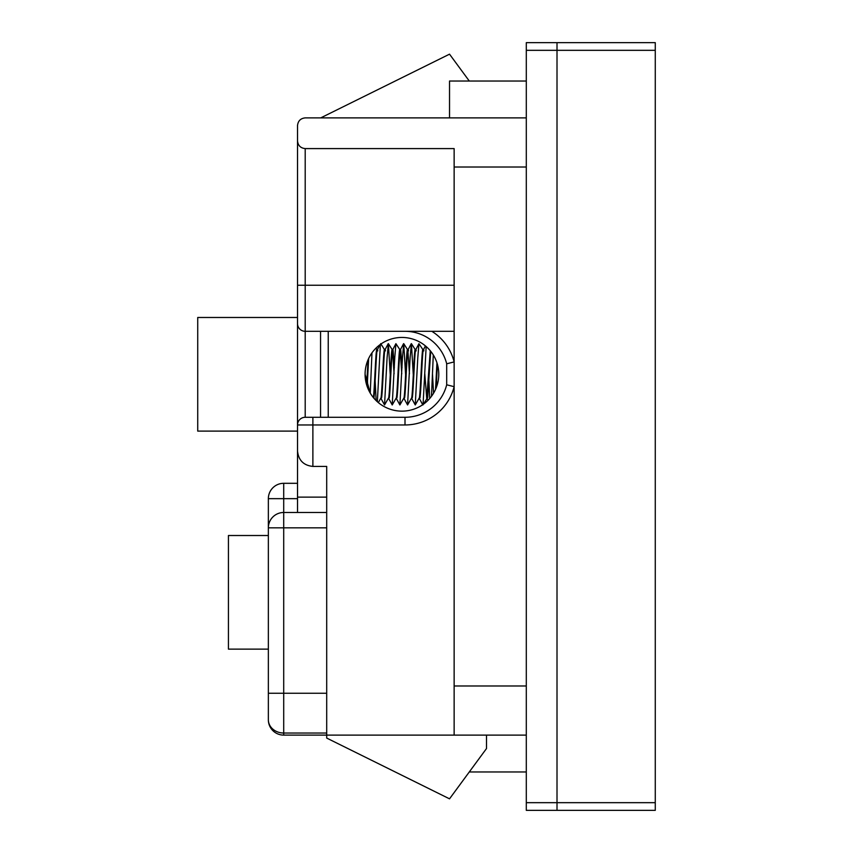 <?xml version="1.0" encoding="UTF-8"?>
<svg xmlns="http://www.w3.org/2000/svg" width="853" height="853" viewBox="0 0 853 853"><rect width="100%" height="100%" fill="white"/><g stroke="black" fill="none" stroke-linecap="round" stroke-linejoin="round"><path stroke-width="1.28" d="M297.526 512.482L297.526 431.106L197.725 431.106L197.725 317.487L297.526 317.487L297.526 140.916C298.017 145.543 300.576 148.102 305.203 148.593L454.137 148.593L454.137 167.017L526.301 167.017M268.354 535.513L228.433 535.513L228.433 649.133L268.354 649.133M526.301 50.327L526.301 42.65L655.275 42.65L655.275 50.327L557.009 50.327L557.009 810.35L526.301 810.35L526.301 802.673L655.275 802.673L655.275 810.35L557.009 810.35L557.009 42.65L557.009 50.327L526.301 50.327L526.301 802.673M320.557 331.305L320.557 417.288M454.137 331.305L431.821 331.305A50.668 50.668 0 0 1 454.137 361.917L446.695 363.794A42.991 42.991 0 0 0 405.004 331.305A42.991 42.991 0 0 1 446.695 363.794L446.695 384.799L454.137 386.676A50.668 50.668 0 0 1 405.004 424.965L312.88 424.965L312.88 466.42L326.699 466.42L326.699 735.115L283.708 735.115A15.354 15.354 0 0 1 268.354 719.761L268.354 498.664A15.354 15.354 0 0 1 283.708 483.31L297.526 483.31M297.526 140.916L297.526 125.562A7.677 7.677 0 0 1 297.537 125.242A7.677 7.677 0 0 0 297.526 125.562C298.017 120.934 300.576 118.375 305.203 117.885L526.301 117.885M526.301 735.115L454.137 735.115L454.137 167.017M526.301 685.983L454.137 685.983M297.526 451.066C298.507 460.321 303.625 465.439 312.88 466.42C303.625 465.439 298.507 460.321 297.526 451.066L297.526 285.243L454.137 285.243M454.137 735.115L326.699 735.115L326.699 738.069L449.531 798.834L486.498 748.55L486.498 735.115M431.821 331.305L305.203 331.305L305.203 417.288L405.004 417.288A42.991 42.991 0 0 0 446.695 384.799A42.991 42.991 0 0 1 405.004 417.288L405.004 424.965M526.301 810.35L557.009 810.35M326.699 527.836L268.354 527.836A15.354 15.354 0 0 1 283.708 512.482L326.699 512.482M449.531 117.885L449.531 81.035L526.301 81.035M469.289 771.965L526.301 771.965M326.699 693.244L283.708 693.244L283.708 733.026A15.354 13.264 180 0 1 268.354 719.761A15.354 15.354 0 0 0 283.708 735.115L283.708 733.026L326.699 733.026M268.354 527.836L268.364 527.207M283.079 512.493L283.708 512.482L283.708 498.664L297.526 498.664M469.289 81.035L449.531 54.165L320.728 117.885M304.884 331.295L305.203 331.305A7.677 7.677 0 0 1 297.526 323.628L297.537 323.948M297.537 424.645L297.526 424.965A7.677 7.677 0 0 1 305.203 417.288L304.884 417.298M377.772 350.903C376.525 339.761 375.245 389.192 373.934 397.69L374.68 399.097M371.972 352.843L370.245 393.105L365.084 374.296M401.934 411.146A36.85 36.85 0 0 1 365.084 374.296A36.85 36.85 0 0 1 401.934 337.447A36.85 36.85 0 0 1 438.783 374.296A36.85 36.85 0 0 1 401.934 411.146M328.234 331.305L328.234 417.288M432.471 373.806L433.559 393.201M430.712 351.276L427.673 397.69L426.745 398.863L430.243 350.711M424.794 373.806L426.745 398.863M423.834 350.903C422.587 339.761 421.307 389.192 419.996 397.69L419.111 398.863M422.992 349.794L418.94 343.674L417.799 357.663L415.251 404.951L419.431 397.69C420.742 389.203 422.022 339.761 423.269 350.903M416.157 350.903C414.91 339.761 413.63 389.192 412.319 397.69L411.434 398.863M405.601 374.787L403.736 343.642L402.445 357.663L399.897 404.951L404.077 397.69C405.388 389.203 406.668 339.761 407.915 350.903L409.44 373.806M413.279 374.787L411.413 343.642L410.122 357.663L407.574 404.951L411.754 397.69C413.065 389.203 414.345 339.761 415.592 350.903M408.48 350.903C407.233 339.761 405.953 389.192 404.642 397.69L403.757 398.863M402.019 367.803L400.803 350.903C399.556 339.761 398.276 389.192 396.965 397.69L396.08 398.863M399.961 349.794L395.909 343.674L394.768 357.663L392.22 404.951L396.4 397.69C397.711 389.203 398.991 339.761 400.238 350.903L401.763 373.806M394.342 367.803L393.126 350.903C391.879 339.761 390.599 389.192 389.288 397.69L388.403 398.863M390.247 374.787L388.382 343.642L387.091 357.663L384.543 404.951L388.723 397.69C390.034 389.203 391.314 339.761 392.561 350.903L394.086 373.806M385.449 350.903C384.202 339.761 382.922 389.192 381.611 397.69L380.726 398.863M378.348 402.605L381.046 397.69C382.357 389.203 383.637 339.761 384.884 350.903M437.418 364.359L436.192 387.87M435.542 389.416L436.939 362.792M373.369 397.69C374.68 389.203 375.96 339.761 377.207 350.903M368.656 358.484L367.174 386.526M366.683 385.055L368.006 359.923M436.789 386.249L436.565 380.79M433.281 354.923L431.49 396.304M429.72 398.5L428.888 380.79M426.159 346.531L423.077 404.482M415.251 404.951L411.85 398.756M407.574 404.951L404.173 398.756M399.897 404.951L396.496 398.756M392.22 404.951L388.819 398.756M384.543 404.951L381.142 398.756M380.363 344.42L377.357 401.752M376.13 400.601L375.149 380.79M367.782 388.126L367.472 380.79M655.275 50.327L655.275 802.673M297.526 497.128L326.699 497.128M305.203 148.593L305.203 331.305A7.677 7.677 0 0 1 297.526 323.628M283.708 512.482L283.708 693.244L268.354 693.244M283.708 483.31L283.708 498.664L268.354 498.664M312.88 417.288L312.88 424.965L297.526 424.965A7.677 7.677 0 0 1 305.203 417.288M377.357 349.73L375.917 348.205M426.831 398.799L422.928 404.951M415.315 349.794L411.413 343.642M407.638 349.794L403.736 343.642M392.284 349.794L388.382 343.642M384.607 349.794L380.705 343.642M428.025 400.313L427.257 398.863M425.434 345.913L423.365 349.837M422.779 404.919L419.527 398.756M418.94 343.674L415.688 349.837M411.263 343.674L408.011 349.837M403.586 343.674L400.334 349.837M395.909 343.674L392.657 349.837M388.232 343.674L384.98 349.837M380.033 344.665L377.303 349.837"/></g></svg>
